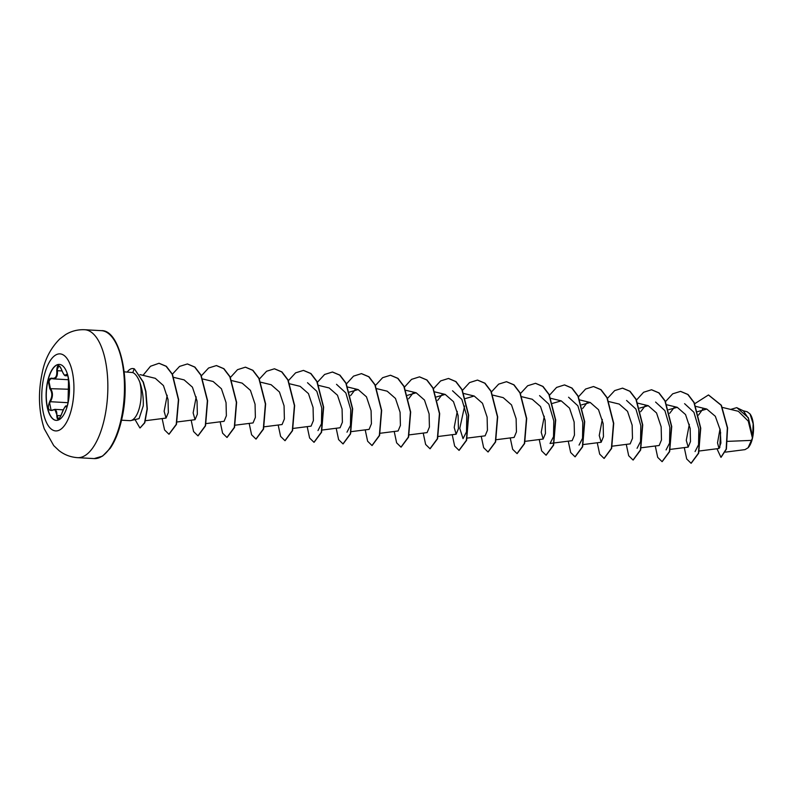 <?xml version="1.0" encoding="UTF-8"?>
<svg xmlns="http://www.w3.org/2000/svg" width="793" height="793" viewBox="0 0 793 793"><rect width="100%" height="100%" fill="white"/><g stroke="black" fill="none" stroke-linecap="round" stroke-linejoin="round"><path stroke-width="1.19" d="M56.333 420.389A28.033 11.598 93.2 0 1 47.848 381.205A28.033 11.598 93.2 0 1 59.445 364.423M47.659 381.195A28.033 11.598 93.2 0 1 59.346 364.413A28.033 11.598 93.2 0 1 67.92 403.597A28.033 11.598 93.2 0 1 56.234 420.379A28.033 11.598 93.2 0 1 47.659 381.195M49.8 401.288C52.477 396.738 52.477 392.525 49.79 388.659L48.413 381.602C49.136 378.975 50.385 377.864 52.16 378.261C55.619 378.737 57.146 376.219 56.759 370.708C57.116 364.393 58.692 363.967 61.497 369.429C63.43 374.524 64.957 376.219 66.097 374.514C67.782 374.028 68.575 377.071 68.466 383.653L68 403.24C67.336 405.877 66.701 407.027 66.116 406.7C64.976 406.353 63.45 408.871 61.517 414.243C58.722 420.419 57.146 420.835 56.789 415.512C57.165 410.536 55.629 408.831 52.179 410.417C48.056 410.784 47.263 407.741 49.8 401.288L50.365 401.714L49.632 403.003L51.129 410.457M66.909 406.185L66.691 406.284A0.535 0.515 131.9 0 0 66.116 406.7M61.497 369.429L61.467 369.488C60.585 367.169 59.753 365.979 58.969 365.92L57.324 369.151L57.433 370.668C57.76 376.526 56.125 379.213 52.526 378.727C50.851 378.37 49.691 379.391 49.027 381.79L50.355 388.233C53.131 392.357 53.131 396.847 50.365 401.714L68.109 402.705M748.205 447.649A18.754 7.761 -86.8 0 0 748.314 447.53A18.754 7.761 -86.8 0 0 752.498 438.142A18.754 7.761 -86.8 0 0 750.168 414.164A18.754 7.761 -86.8 0 0 750.089 414.055M725.506 452.119L745.004 449.631L748.086 447.777L752.428 438.093L748.245 421.093L738.352 411.289L722.463 407.433M132.887 368.567A23.463 9.714 93.2 0 1 133.016 368.576A23.463 9.714 93.2 0 1 134.413 368.904L143.345 382.048L145.932 391.583L147.31 408.96L144.792 422.788L140.113 427.923L144.554 422.778L147.072 408.95L145.684 391.573L143.107 382.038L134.413 368.904M130.954 420.548L139.072 418.625L143.246 405.907C143.602 397.789 142.472 389.898 139.836 382.246A24.226 10.022 93.2 0 1 139.816 406.145A24.226 10.022 93.2 0 1 130.954 420.548A24.226 10.022 93.2 0 1 129.725 420.657L121.517 420.201M727.657 441.364L751.784 440.373M720.014 428.914L717.516 442.841L718.973 448.491L720.896 443.029L720.222 430.004L715.316 416.285L706.791 409.059L697.582 411.666M689.335 424.305L686.262 440.313L688.185 447.103L690.485 441.562L690.168 428.408L685.539 414.561L677.252 407.315L668.697 409.684M641.23 447.777L659.171 445.497L661.481 439.946L661.154 426.803L656.535 412.955L648.248 405.699L639.693 408.068M612.226 446.172L630.167 443.882L632.477 438.331L632.15 425.187L627.531 411.339L619.244 404.083L608.965 401.595M602.313 419.467L599.24 435.476L601.163 442.266L603.463 436.715L603.146 423.571L598.527 409.733L590.23 402.477L581.675 404.846M554.208 442.94L572.149 440.66L574.459 435.109L574.132 421.955L569.513 408.117L561.226 400.861L552.483 403.389M544.295 416.246L541.222 432.244L543.146 439.044L545.455 433.493L545.128 420.349L540.509 406.512L532.212 399.246L521.943 396.758M496.19 439.719L514.142 437.429L516.441 431.878L516.124 418.734L511.505 404.896L503.208 397.64L492.939 395.142M467.186 438.103L485.128 435.823L487.437 430.272L487.11 417.118L482.491 403.28L474.204 396.024L465.461 398.552M457.274 411.408L454.201 427.417L456.124 434.207L458.433 428.656L458.106 415.502L453.487 401.674L445.19 394.408L436.447 396.936M409.168 434.881L427.12 432.591L429.419 427.04L429.102 413.887L424.483 400.049L416.186 392.793L407.443 395.32M380.164 433.265L398.106 430.976L400.415 425.425L400.088 412.281L395.469 398.443L387.182 391.187L376.913 388.699M351.16 431.65L369.102 429.37L371.411 423.819L371.084 410.665L366.465 396.827L358.168 389.571L349.426 392.099M322.146 430.044L340.098 427.754L342.398 422.203L342.08 409.049L337.461 395.211L329.164 387.955L318.627 385.408M293.142 428.428L311.084 426.138L313.394 420.587L313.066 407.443L308.447 393.606L300.16 386.35L289.891 383.852M264.138 426.812L282.08 424.533L284.39 418.982L284.063 405.828L279.443 391.99L271.147 384.734L260.877 382.246M235.124 425.197L253.066 422.917L255.376 417.366L255.059 404.212L250.439 390.374L242.143 383.118L231.873 380.63M206.121 423.591L224.062 421.301L226.372 415.75L226.045 402.606L221.425 388.768L213.139 381.502L202.869 379.014M196.208 396.887L193.135 412.885L195.058 419.685L197.358 414.144L197.041 400.99L192.421 387.153L184.125 379.897L173.598 377.339M167.204 395.271L164.131 411.28L166.044 418.08L168.354 412.538L168.037 399.414L163.437 385.576L155.299 378.32L139.994 374.613M307.506 382.712L316.823 391.316L321.74 407.939L321.462 423.809L317.983 430.569M336.51 384.318L345.837 392.931L350.744 409.545L350.466 425.415L346.987 432.185M350.615 395.578L355.373 389.373M408.623 398.8L413.391 392.604M437.637 400.415L442.395 394.21M452.535 390.771L461.863 399.385L466.78 415.998L466.492 431.868L463.023 438.638L459.781 428.349L464.629 405.996M539.557 395.608L548.885 404.212L553.792 420.825L553.524 436.695L550.045 443.475L553.96 442.98M568.571 397.224L577.889 405.828L582.805 422.451L582.528 438.321L579.049 445.091M582.667 408.484L587.435 402.279M626.579 400.455L635.907 409.059L640.813 425.672L640.546 441.542L637.066 448.313M640.685 411.706L645.452 405.501M655.593 402.061L664.911 410.665L669.827 427.278L669.55 443.148L666.07 449.928M669.688 413.322L674.456 407.116M684.597 403.677L693.915 412.281L698.831 428.894L698.554 444.764L695.074 451.534M698.504 415.106L702.885 408.99M719.766 447.728L720.599 432.334M736.826 407.661L748.364 417.772L752.646 436.903L753.162 423.779L750.009 413.936L747.135 411.745L743.665 410.903M694.589 403.815L708.436 394.973L721.134 405.253L727.35 427.843L726.17 449.116L720.936 457.313L716.951 448.749M730.67 409.426L736.707 407.652L743.338 410.814L748.453 418.476L752.428 438.093M708.555 394.983L721.372 405.263L727.587 427.863L726.408 449.135L721.055 457.313M752.646 436.656L752.438 438.033M124.204 371.828L132.808 372.571C135.434 373.781 137.784 377.002 139.836 382.246M684.29 447.609L686.698 458.969L691.06 463.261L698.415 453.229L700.497 428.141L693.964 402.566L687.809 394.498L680.513 391.375L672.692 393.824L665.515 401.595M655.276 445.993L657.694 457.353L662.056 461.645L669.411 451.613L671.493 426.525L664.96 400.951L658.805 392.882L651.509 389.76L643.609 392.257L636.382 400.187M626.272 444.377L628.69 455.737L633.052 460.029L640.407 449.998L642.489 424.909L635.946 399.345L629.791 391.266L622.495 388.154L614.684 390.592L607.507 398.364M597.258 442.772L599.677 454.131L604.048 458.423L611.403 448.382L613.475 423.293L606.942 397.729L600.787 389.66L593.491 386.538L585.591 389.036L578.365 396.956M568.254 441.156L570.673 452.516L575.034 456.808L582.389 446.776L584.471 421.678L577.928 396.113L571.773 388.045L564.487 384.922L556.587 387.42L549.361 395.35M539.25 439.54L541.669 450.9L546.03 455.192L553.385 445.16L555.467 420.072L548.925 394.498L542.769 386.429L535.473 383.316L527.662 385.755L520.486 393.526M510.236 437.924L512.655 449.294L517.026 453.576L524.371 443.545L526.453 418.456L519.921 392.892L513.765 384.823L506.469 381.701L498.648 384.139L491.472 391.911M481.232 436.319L483.651 447.678L488.012 451.97L495.367 441.939L497.449 416.85L490.917 391.276L484.761 383.207L477.465 380.085L469.565 382.583L462.339 390.503M452.228 434.703L454.647 446.062L459.008 450.355L466.363 440.323L468.445 415.235L461.903 389.66L455.747 381.592L448.461 378.469L440.64 380.918L433.464 388.689M423.214 433.087L425.633 444.447L429.994 448.739L437.349 438.707L439.431 413.619L432.899 388.055L426.743 379.976L419.447 376.863L411.547 379.361L404.321 387.281M394.21 431.471L396.629 442.841L400.99 447.133L408.345 437.092L410.427 412.003L403.885 386.439L397.729 378.37L390.443 375.248L382.623 377.696L375.446 385.467M365.206 429.865L367.625 441.225L371.986 445.517L379.341 435.486L381.423 410.387L374.881 384.823L368.725 376.754L361.43 373.632L353.539 376.13L346.303 384.06M336.192 428.25L338.611 439.609L342.982 443.902L350.337 433.87L352.409 408.772L345.877 383.207L339.711 375.139L332.426 372.026L324.605 374.465L317.428 382.236M307.188 426.634L309.607 438.004L313.969 442.286L321.324 432.254L323.405 407.166L316.863 381.602L310.707 373.523L303.422 370.41L295.601 372.849L288.424 380.62M278.184 425.028L280.603 436.388L284.965 440.68L292.32 430.649L294.401 405.56L287.859 379.986L281.703 371.917L274.418 368.795L266.597 371.243L259.42 379.014M249.171 423.412L251.589 434.772L255.951 439.064L263.306 429.033L265.387 403.944L258.855 378.37L252.699 370.301L245.404 367.179L237.513 369.677L230.277 377.607M220.167 421.797L222.585 433.156L226.947 437.449L234.302 427.417L236.383 402.329L229.841 376.764L223.685 368.686L216.4 365.573L208.579 368.011L201.402 375.783M191.163 420.181L193.581 431.551L197.943 435.843L205.298 425.811L207.379 400.713L200.837 375.148L194.681 367.08L187.386 363.957L179.565 366.406L172.388 374.177M162.149 418.575L164.567 429.935L168.929 434.227L176.224 424.404L178.415 399.722L172.18 374.227L166.104 366.297L158.987 363.283L150.511 366.257L143.018 375.347M135.038 419.576L139.865 427.913M691.189 463.261L698.663 453.239L700.744 428.151L694.202 402.586L688.046 394.508L680.642 391.385M662.175 461.645L669.649 451.633L671.73 426.535L665.198 400.971L659.042 392.902L651.628 389.769M633.171 460.039L640.645 450.018L642.726 424.919L636.194 399.355L630.029 391.286L622.624 388.154M604.167 458.423L611.641 448.402L613.723 423.303L607.18 397.739L601.025 389.67L593.61 386.548M575.163 456.808L582.637 446.786L584.709 421.698L578.176 396.123L572.021 388.055L564.606 384.932M546.149 455.202L553.623 445.17L555.705 420.082L549.162 394.508L543.007 386.439L535.592 383.316M517.145 453.586L524.619 443.565L526.701 418.476L520.158 392.902L514.003 384.833L506.588 381.711M488.131 451.97L495.605 441.949L497.687 416.86L491.154 391.286L484.999 383.217L477.584 380.095M459.127 450.355L466.601 440.343L468.683 415.245L462.15 389.68L455.995 381.611L448.58 378.479M430.123 448.749L437.597 438.727L439.679 413.639L433.137 388.064L426.981 379.996L419.566 376.863M401.109 447.133L408.593 437.112L410.665 412.023L404.133 386.449L397.977 378.38L390.562 375.258M372.105 445.517L379.579 435.496L381.661 410.407L375.119 384.833L368.963 376.764L361.549 373.642M343.101 443.911L350.575 433.88L352.657 408.791L346.115 383.217L339.959 375.148L332.545 372.026M314.087 442.296L321.571 432.274L323.643 407.176L317.111 381.611L310.955 373.543L303.541 370.42M285.084 440.68L292.558 430.658L294.639 405.57L288.107 379.996L281.941 371.927L274.537 368.804M256.08 439.064L263.554 429.053L265.635 403.954L259.093 378.39L252.937 370.321L245.523 367.189M227.066 437.458L234.54 427.437L236.621 402.348L230.089 376.774L223.933 368.705L216.519 365.573M198.062 435.843L205.536 425.821L207.617 400.733L201.075 375.158L194.919 367.09L187.505 363.967M169.058 434.227L176.462 424.424L178.653 399.731L172.418 374.237L166.352 366.307L159.115 363.293M127.306 372.006A23.463 9.714 93.2 0 1 132.768 368.557A23.463 9.714 93.2 0 1 134.166 368.884L132.808 372.571M53.399 378.885L68.495 379.728M52.179 410.417L54.856 409.357L58.404 418.972C58.325 420.151 59.356 418.575 61.497 414.243L61.517 414.243C64.213 407.622 65.839 404.926 66.374 406.155M68.485 383.485L68.466 383.564C68.406 377.894 67.95 374.861 67.098 374.465L65.69 375.704L67.811 375.823M56.759 370.708L61.993 370.916M65.69 375.704C64.739 376.199 63.331 374.127 61.467 369.488L61.517 369.518M49.79 388.659L68.208 389.224M60.962 415.691L56.789 415.512M66.84 406.353L66.741 406.373C66.414 408.028 69.14 401.813 68.476 396.421L68.466 383.653M66.097 374.514L67.464 374.97M71.796 407.82A38.589 15.979 93.2 0 1 49.82 427.724A38.589 15.979 93.2 0 1 43.893 376.982A38.589 15.979 93.2 0 1 65.869 357.078A38.589 15.979 93.2 0 1 71.796 407.82M104.289 419.289A64.064 26.516 93.2 0 1 77.575 457.66C70.617 457.174 64.431 454.825 59.029 450.622L53.726 445.607L44.239 428.775C38.629 411.22 37.965 392.515 42.247 372.66C44.844 359.358 50.693 348.117 59.802 338.918L65.631 334.577C71.439 331.058 77.783 329.442 84.692 329.729A64.064 26.516 93.2 0 1 104.289 419.289M101.306 330.651C119.723 329.442 131.43 380.214 121.557 420.022C118.821 431.888 115.015 441.344 110.138 448.392L102.545 456.124L94.189 458.592A64.064 26.516 -86.8 0 0 120.903 420.221A64.064 26.516 -86.8 0 0 101.306 330.651L84.692 329.729M94.189 458.592L77.575 457.66M718.973 448.491L699.248 451.009M706.791 409.059L695.729 406.373M688.185 447.113L669.986 449.423M677.252 407.315L666.982 404.826M648.248 405.699L637.711 403.151M601.163 442.266L583.222 444.556M590.23 402.477L579.703 399.92M561.226 400.861L550.689 398.304M543.146 439.044L524.946 441.364M474.204 396.024L463.935 393.536M456.124 434.207L438.182 436.487M445.19 394.408L434.921 391.92M416.186 392.793L405.917 390.305M358.168 389.571L347.641 387.014M195.058 419.685L176.859 422.005M166.044 418.08L145.516 420.696M63.271 409.822L54.846 409.347L51.119 410.457"/></g></svg>
